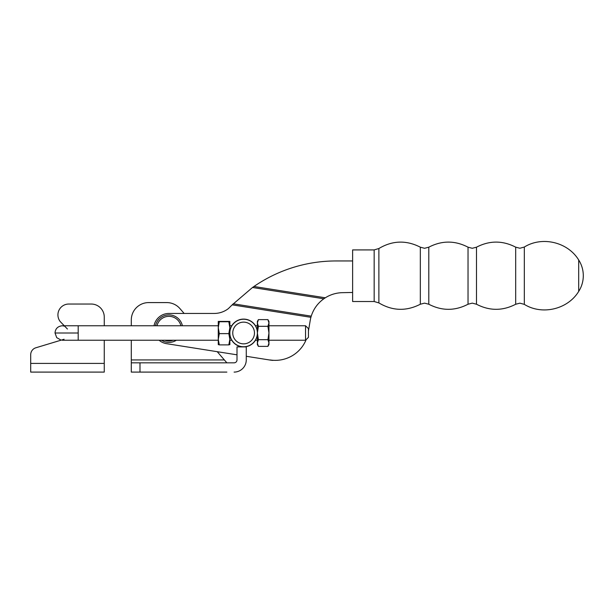 <?xml version="1.0" encoding="UTF-8"?>
<svg xmlns="http://www.w3.org/2000/svg" width="614" height="614" viewBox="0 0 614 614"><rect width="100%" height="100%" fill="white"/><g stroke="black" fill="none" stroke-linecap="round" stroke-linejoin="round"><path stroke-width="0.92" d="M255.478 340.24A13.899 13.899 0 0 1 231.747 340.24M229.106 307.89A23.171 23.171 0 0 1 228.347 308.627A23.171 23.171 0 0 1 214.194 313.447A23.171 23.171 0 0 0 228.347 308.627A23.171 23.171 0 0 0 229.106 307.89A149.148 149.148 0 0 1 232.207 304.851L252.515 287.482L323.839 298.78C317.73 303.186 313.531 308.972 311.244 316.149L310.907 317.315A33.302 33.302 0 0 0 310.231 320.401A33.302 33.302 0 0 1 310.907 317.315L232.207 304.851L233.243 303.8L311.244 316.149M154.014 325.758A15.204 15.204 0 0 1 169.211 313.447L214.194 313.447L184.139 313.447L179.933 308.596A17.376 17.376 0 0 0 166.793 302.587L148.672 302.587A17.376 17.376 0 0 0 131.296 319.963L131.296 325.758M131.296 340.24L131.296 359.934L224.363 359.934L226.865 362.828L217.233 351.692L237.004 354.823L166.563 343.671A15.204 15.204 0 0 1 159.095 340.24M270.114 360.065L246.268 356.289L270.114 360.065A33.302 33.302 0 0 0 272.892 360.387L270.152 359.95A33.302 33.302 0 0 0 306.171 339.611M308.443 330.961L310.231 320.401L308.443 330.961M352.62 292.471L342.428 292.671A33.302 33.302 0 0 0 325.313 297.79L323.839 298.78L325.313 297.79L253.943 286.492A144.804 144.804 0 0 1 336.058 260.95L352.62 260.95M253.943 286.492L252.515 287.482L253.943 286.492M231.747 325.758A13.899 13.899 0 0 1 255.478 325.758M131.296 359.934L131.296 362.828L234.111 362.828A2.893 2.893 0 0 0 237.004 359.934L237.004 354.823M131.296 362.828L131.296 372.092L131.296 362.828L139.984 362.828L139.984 372.092L131.296 372.092M226.865 372.092L139.984 372.092M234.111 372.092A12.165 12.165 0 0 0 246.268 359.934L246.268 346.895L237.004 346.895L237.004 359.934M246.268 356.289L246.268 359.934M267.919 319.618L268.955 321.414L268.955 344.584L267.919 346.373L268.955 343.026L267.919 339.688L268.955 332.995L267.919 326.31L268.955 322.964L267.919 319.618L258.402 319.618L257.373 322.964L257.373 321.414L258.402 319.618M267.919 346.373L258.402 346.373L257.373 344.584L257.373 322.964L258.402 326.31L257.373 332.995L258.402 339.688L257.373 343.026L258.402 346.373L257.55 344.385M258.402 326.31L267.919 326.31M258.402 339.688L267.919 339.688M229.859 321.429L229.859 344.584L228.822 344.884L229.859 339.258L228.822 333.632L229.859 327.692L228.822 321.744L229.859 321.414L218.269 321.414L219.305 321.744L218.269 327.692L218.269 321.429M218.269 339.258L218.269 327.692L219.305 333.632L218.269 339.258L219.305 344.884L218.269 344.584L218.269 339.258M228.822 344.884L219.305 344.884M228.822 333.632L219.305 333.632M228.822 321.744L219.305 321.744M268.955 325.758L305.542 325.758L308.443 328.651L308.443 337.339L305.542 340.24L268.955 340.24M257.373 340.24L255.309 340.24M231.915 340.24L229.859 340.24M218.269 340.24L78.201 340.24L78.201 332.995L55.03 332.995L56.711 337.639L61.139 340.148L35.842 347.785A7.238 7.238 0 0 0 30.7 354.715L30.7 363.404L30.7 354.715M257.373 325.758L255.309 325.758L254.933 325.174M231.915 325.758L229.859 325.758M218.269 325.758L78.201 325.758L78.201 332.995M78.201 325.758L62.267 325.758C57.762 326.28 55.352 328.69 55.03 332.995L68.783 332.995M305.542 325.758L305.542 340.24M229.859 332.995A13.754 13.754 0 0 0 243.612 346.757A13.754 13.754 0 0 0 257.373 332.995A13.754 13.754 0 0 0 243.612 319.242A13.754 13.754 0 0 0 229.859 332.995M232.752 332.995A10.86 10.86 0 0 0 243.612 343.855A10.86 10.86 0 0 0 254.472 332.995A10.86 10.86 0 0 0 243.612 322.135A10.86 10.86 0 0 0 232.752 332.995M182.389 325.758A13.754 13.754 0 0 0 155.495 325.758M161.528 340.24A13.754 13.754 0 0 0 176.364 340.24M180.907 325.758A12.311 12.311 0 0 0 156.977 325.758M164.782 340.24A12.311 12.311 0 0 0 173.102 340.24M578.695 275.701L578.695 259.991A29.111 29.111 0 0 1 578.695 291.412L578.695 275.701M352.62 275.717L352.62 249.913L374.164 249.913L374.172 301.52L352.62 301.52L352.62 275.717M104.265 325.758L104.265 317.07A13.032 13.032 0 0 0 91.233 304.037L68.783 304.037A10.86 10.86 0 0 0 60.195 321.544L64.27 325.758L60.195 321.544M64.063 339.258L35.842 347.785M30.7 372.092L30.7 363.404L104.265 363.404L104.265 372.092L30.7 372.092M104.265 340.24L104.265 363.404M68.783 304.037L91.233 304.037M67.425 329.012L64.677 326.172L62.267 325.758C57.762 326.28 55.352 328.69 55.03 332.995M515.683 304.26L515.683 247.158L519.904 248.248L524.318 247.043L524.318 304.367L519.904 303.162L515.683 304.26C502.613 311.014 489.55 310.999 476.495 304.229L472.266 303.132L468.029 304.237L468.029 247.189L472.258 248.286L476.495 247.189L476.495 304.229M468.029 247.189C454.951 240.404 441.873 240.412 428.795 247.189L428.795 304.237C441.873 311.014 454.951 311.014 468.029 304.237M420.329 247.189C406.261 239.997 392.446 240.442 378.876 248.524L378.876 302.909C392.453 310.983 406.268 311.428 420.329 304.237L420.329 247.189L424.558 248.286L428.795 247.189M62.267 325.758L64.493 326.111M62.267 340.24L78.201 340.24M524.318 247.043C542.124 235.945 567.796 242.054 578.695 259.991M578.695 291.412C567.804 309.349 542.131 315.466 524.318 304.367M476.495 247.189C489.55 240.412 502.613 240.404 515.683 247.158M420.329 304.237L424.566 303.139L428.795 304.237M378.876 248.524L374.164 249.913M378.876 302.909L374.172 301.52"/></g></svg>
